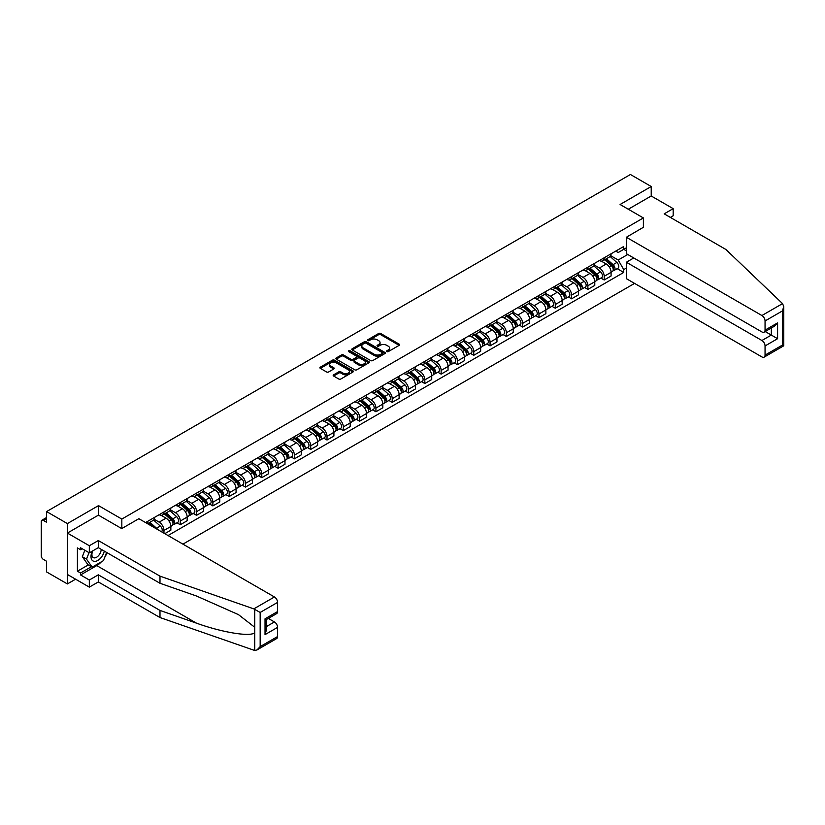 <?xml version="1.0" encoding="UTF-8"?>
<svg xmlns="http://www.w3.org/2000/svg" width="825" height="825" viewBox="0 0 825 825"><rect width="100%" height="100%" fill="white"/><g stroke="black" fill="none" stroke-linecap="round" stroke-linejoin="round"><path stroke-width="1.24" d="M386.822 351.625A1.011 0.588 0 0 0 388.255 351.625L399.156 345.335A1.454 0.835 0 0 0 399.578 344.747A1.454 0.835 0 0 0 399.156 344.149L380.696 333.486A1.454 0.835 0 0 0 378.644 333.486L367.744 339.787A1.011 0.588 0 0 0 369.177 340.612L370.59 339.797A4.641 2.681 0 0 1 377.149 339.797L378.696 340.684A4.641 2.681 0 0 1 380.047 342.581A4.641 2.681 0 0 1 378.696 344.479L377.283 345.293A1.011 0.588 0 0 0 378.716 346.118L380.129 345.304A4.641 2.681 0 0 1 386.698 345.304L388.235 346.191A4.641 2.681 0 0 1 389.596 348.088A4.641 2.681 0 0 1 388.235 349.986L386.822 350.8A1.011 0.588 0 0 0 386.822 351.625L386.822 350.8M333.599 374.828A1.454 0.835 0 0 0 333.176 375.427A1.454 0.835 0 0 0 333.599 376.014L338.786 379.005A1.454 0.835 0 0 0 340.838 379.005L352.935 372.023A1.454 0.835 0 0 0 353.368 371.425A1.454 0.835 0 0 0 352.935 370.838L334.476 360.174A1.454 0.835 0 0 0 332.423 360.174L320.317 367.166A1.454 0.835 0 0 0 319.894 367.754A1.454 0.835 0 0 0 320.317 368.342L326.576 371.962A1.454 0.835 0 0 0 328.628 371.962L333.805 368.971A1.454 0.835 0 0 0 334.228 368.373A1.454 0.835 0 0 0 333.805 367.785L330.701 365.991A3.877 2.238 0 0 1 329.567 364.403A3.877 2.238 0 0 1 331.959 362.34A3.877 2.238 0 0 1 336.188 362.825L348.346 369.837A3.877 2.238 0 0 1 349.491 371.425A3.877 2.238 0 0 1 347.088 373.498A3.877 2.238 0 0 1 342.86 373.013L340.838 371.838A1.454 0.835 0 0 0 338.786 371.838L333.599 374.828L333.599 376.014M121.832 519.069L98.526 505.612L67.382 523.586L46.582 511.582L630.424 174.498L651.224 186.512L620.08 204.497L643.387 217.944L121.832 519.069L121.832 528.536M370.693 360.587A1.454 0.835 0 0 0 372.745 360.587L384.842 353.595A1.454 0.835 0 0 0 385.275 353.007A1.454 0.835 0 0 0 384.842 352.409L366.382 341.756A1.454 0.835 0 0 0 364.33 341.756L352.223 348.738A1.454 0.835 0 0 0 351.801 349.336A1.454 0.835 0 0 0 352.223 349.924L370.693 360.587M349.088 351.852A1.011 0.588 0 0 1 350.12 351.986L368.878 362.814L356.792 369.796A1.454 0.835 0 0 1 354.74 369.796L336.27 359.133L341.447 356.163L341.447 354.956L336.27 357.947A1.454 0.835 0 0 0 335.847 358.545A1.454 0.835 0 0 0 336.27 359.133L336.27 357.947M341.447 356.163A1.454 0.835 0 0 1 343.499 356.163L343.499 354.956A1.454 0.835 0 0 0 341.447 354.956M343.499 354.956L350.986 359.287A1.454 0.835 0 0 0 353.038 359.287L356.483 357.297A1.454 0.835 0 0 0 356.905 356.709A1.454 0.835 0 0 0 356.483 356.111L348.686 351.615A1.011 0.588 0 0 1 350.12 350.78L368.888 361.628A1.454 0.835 0 0 1 369.322 362.216A1.454 0.835 0 0 1 368.888 362.804L368.888 361.628M67.382 523.586L67.382 583.935L46.582 571.931L46.582 561.248L43.343 559.371A2.96 1.712 -120 0 1 41.25 555.751L41.25 521.596A2.96 1.712 -120 0 1 41.858 520.245L46.582 517.522M182.923 544.139L634.559 283.398M67.382 583.935L75.58 579.202M46.582 511.582L46.582 522.266L43.343 520.389A2.96 1.712 -120 0 0 41.858 520.245M670.354 217.408L673.179 215.779L673.179 208.653L651.224 195.989L651.224 186.512M604.189 257.771A6.796 3.929 60 0 1 602.786 260.824L609.685 256.843A6.796 3.929 -120 0 0 611.088 253.791M594.402 265.093L599.383 267.97A6.796 3.929 60 0 1 604.189 276.303L611.088 272.322A6.796 3.929 -120 0 0 606.282 263.99L601.342 261.143M611.088 272.322L611.088 276.004L604.189 279.984L600.889 278.077M602.786 260.824A6.796 3.929 60 0 1 599.435 260.525M604.189 276.303L604.189 279.984M587.885 267.187A6.796 3.929 60 0 1 586.482 270.239L593.381 266.258A6.796 3.929 -120 0 0 594.784 263.206M584.585 287.492L587.885 289.4L594.784 285.419L594.784 281.738A6.796 3.929 -120 0 0 589.978 273.405L585.038 270.559M586.482 270.239A6.796 3.929 60 0 1 583.131 269.94M578.098 274.508L583.079 277.386A6.796 3.929 60 0 1 587.885 285.718L587.885 289.4M571.581 276.602A6.796 3.929 60 0 1 570.178 279.654L577.077 275.674A6.796 3.929 -120 0 0 578.48 272.621M568.27 296.897L571.581 298.815L578.48 294.824L578.48 291.142A6.796 3.929 -120 0 0 573.674 282.82L568.734 279.964M570.178 279.654A6.796 3.929 60 0 1 566.827 279.345M561.794 283.924L566.775 286.801A6.796 3.929 60 0 1 571.581 295.133L571.581 298.815M555.277 286.017A6.796 3.929 60 0 1 553.874 289.07L560.763 285.089A6.796 3.929 -120 0 0 562.176 282.037M551.966 306.312L555.277 308.22L562.176 304.239L562.176 300.558A6.796 3.929 -120 0 0 557.37 292.236L552.43 289.379M553.874 289.07A6.796 3.929 60 0 1 550.523 288.76M545.49 293.339L550.471 296.216A6.796 3.929 60 0 1 555.277 304.538L555.277 308.22M538.972 295.433A6.796 3.929 60 0 1 537.56 298.485L544.459 294.504A6.796 3.929 -120 0 0 545.872 291.452M535.662 315.728L538.972 317.635L545.872 313.655L545.872 309.973A6.796 3.929 -120 0 0 541.066 301.651L536.126 298.794M537.56 298.485A6.796 3.929 60 0 1 534.218 298.176M529.186 302.754L534.167 305.632A6.796 3.929 60 0 1 538.972 313.954L538.972 317.635M522.668 304.848A6.796 3.929 60 0 1 521.256 307.9L528.155 303.909A6.796 3.929 -120 0 0 529.567 300.857M519.358 325.143L522.668 327.051L529.567 323.07L529.567 319.388A6.796 3.929 -120 0 0 524.762 311.056L519.822 308.21M521.256 307.9A6.796 3.929 60 0 1 517.914 307.591M512.882 312.17L517.863 315.047A6.796 3.929 60 0 1 522.668 323.369L522.668 327.051M506.364 314.263A6.796 3.929 60 0 1 504.952 317.305L511.851 313.325A6.796 3.929 -120 0 0 513.263 310.272M503.054 334.558L506.364 336.466L513.263 332.485L513.263 328.804A6.796 3.929 -120 0 0 508.458 320.471L503.518 317.625M504.952 317.305A6.796 3.929 60 0 1 501.61 317.006M496.567 321.585L501.559 324.452A6.796 3.929 60 0 1 506.364 332.784L506.364 336.466M490.06 323.668A6.796 3.929 60 0 1 488.647 326.721L495.547 322.74A6.796 3.929 -120 0 0 496.959 319.688M486.75 343.973L490.06 345.881L496.959 341.901L496.959 338.219A6.796 3.929 -120 0 0 492.143 329.887L487.214 327.04M488.647 326.721A6.796 3.929 60 0 1 485.306 326.422M480.263 330.99L485.244 333.867A6.796 3.929 60 0 1 490.06 342.2L490.06 345.881M473.756 333.083A6.796 3.929 60 0 1 472.343 336.136L479.243 332.155A6.796 3.929 -120 0 0 480.655 329.103M470.446 353.378L473.756 355.297L480.655 351.306L480.655 347.624A6.796 3.929 -120 0 0 475.839 339.302L470.91 336.445M472.343 336.136A6.796 3.929 60 0 1 468.992 335.827M463.959 340.405L468.94 343.282A6.796 3.929 60 0 1 473.756 351.615L473.756 355.297M457.442 342.499A6.796 3.929 60 0 1 456.039 345.551L462.938 341.571A6.796 3.929 -120 0 0 464.341 338.518M454.142 362.794L457.452 364.702L464.341 360.721L464.341 357.039A6.796 3.929 -120 0 0 459.535 348.717L454.596 345.861M456.039 345.551A6.796 3.929 60 0 1 452.688 345.242M447.655 349.821L452.636 352.698A6.796 3.929 60 0 1 457.452 361.02L457.452 364.702M441.138 351.914A6.796 3.929 60 0 1 439.735 354.967L446.634 350.986A6.796 3.929 -120 0 0 448.037 347.933M437.838 372.209L441.138 374.117L448.037 370.136L448.037 366.455A6.796 3.929 -120 0 0 443.231 358.132L438.292 355.276M439.735 354.967A6.796 3.929 60 0 1 436.384 354.657M431.351 359.236L436.332 362.113A6.796 3.929 60 0 1 441.138 370.435L441.138 374.117M424.834 361.329A6.796 3.929 60 0 1 423.431 364.382L430.33 360.391A6.796 3.929 -120 0 0 431.733 357.349M421.534 381.624L424.834 383.532L431.733 379.552L431.733 375.87A6.796 3.929 -120 0 0 426.927 367.537L421.988 364.691M423.431 364.382A6.796 3.929 60 0 1 420.08 364.073M415.047 368.651L420.028 371.528A6.796 3.929 60 0 1 424.834 379.851L424.834 383.532M408.53 370.745A6.796 3.929 60 0 1 407.127 373.797L414.026 369.806A6.796 3.929 -120 0 0 415.429 366.754M405.23 391.04L408.53 392.948L415.429 388.967L415.429 385.285A6.796 3.929 -120 0 0 410.623 376.953L405.683 374.107M407.127 373.797A6.796 3.929 60 0 1 403.776 373.488M398.743 378.067L403.724 380.933A6.796 3.929 60 0 1 408.53 389.266L408.53 392.948M392.226 380.15A6.796 3.929 60 0 1 390.823 383.202L397.722 379.222A6.796 3.929 -120 0 0 399.125 376.169M388.915 400.455L392.226 402.363L399.125 398.382L399.125 394.701A6.796 3.929 -120 0 0 394.319 386.368L389.379 383.522M390.823 383.202A6.796 3.929 60 0 1 387.472 382.903M382.439 387.472L387.42 390.349A6.796 3.929 60 0 1 392.226 398.681L392.226 402.363M375.922 389.565A6.796 3.929 60 0 1 374.509 392.618L381.408 388.637A6.796 3.929 -120 0 0 382.821 385.584M372.611 409.86L375.922 411.778L382.821 407.787L382.821 404.106A6.796 3.929 -120 0 0 378.015 395.783L373.075 392.937M374.509 392.618A6.796 3.929 60 0 1 371.168 392.308M366.135 396.887L371.116 399.764A6.796 3.929 60 0 1 375.922 408.097L375.922 411.778M359.618 398.98A6.796 3.929 60 0 1 358.205 402.033L365.104 398.052A6.796 3.929 -120 0 0 366.517 395M356.307 419.275L359.618 421.183L366.517 417.202L366.517 413.521A6.796 3.929 -120 0 0 361.711 405.199L356.771 402.342M358.205 402.033A6.796 3.929 60 0 1 354.863 401.723M349.831 406.302L354.812 409.179A6.796 3.929 60 0 1 359.618 417.512L359.618 421.183M343.313 408.396A6.796 3.929 60 0 1 341.901 411.448L348.8 407.468A6.796 3.929 -120 0 0 350.213 404.415M340.003 428.691L343.313 430.598L350.213 426.618L350.213 422.936A6.796 3.929 -120 0 0 345.407 414.614L340.467 411.757M341.901 411.448A6.796 3.929 60 0 1 338.559 411.139M333.517 415.718L338.508 418.595A6.796 3.929 60 0 1 343.313 426.917L343.313 430.598M327.009 417.811A6.796 3.929 60 0 1 325.597 420.863L332.496 416.883A6.796 3.929 -120 0 0 333.908 413.83M323.699 438.106L327.009 440.014L333.908 436.033L333.908 432.352A6.796 3.929 -120 0 0 329.093 424.019L324.163 421.173M325.597 420.863A6.796 3.929 60 0 1 322.255 420.554M317.213 425.133L322.204 428.01A6.796 3.929 60 0 1 327.009 436.332L327.009 440.014M310.705 427.226A6.796 3.929 60 0 1 309.293 430.279L316.192 426.288A6.796 3.929 -120 0 0 317.604 423.235M307.395 447.521L310.705 449.429L317.604 445.448L317.604 441.767A6.796 3.929 -120 0 0 312.788 433.434L307.859 430.588M309.293 430.279A6.796 3.929 60 0 1 305.951 429.969M300.908 434.548L305.889 437.415A6.796 3.929 60 0 1 310.705 445.748L310.705 449.429M294.401 436.631A6.796 3.929 60 0 1 292.988 439.684L299.887 435.703A6.796 3.929 -120 0 0 301.29 432.651M291.091 456.937L294.401 458.844L301.29 454.864L301.29 451.182A6.796 3.929 -120 0 0 296.484 442.85L291.545 440.003M292.988 439.684A6.796 3.929 60 0 1 289.637 439.385M284.604 443.953L289.585 446.83A6.796 3.929 60 0 1 294.401 455.163L294.401 458.844M278.087 446.047A6.796 3.929 60 0 1 276.684 449.099L283.583 445.118A6.796 3.929 -120 0 0 284.986 442.066M274.787 466.342L278.087 468.26L284.986 464.269L284.986 460.587A6.796 3.929 -120 0 0 280.18 452.265L275.241 449.419M276.684 449.099A6.796 3.929 60 0 1 273.333 448.79M268.3 453.368L273.281 456.246A6.796 3.929 60 0 1 278.087 464.578L278.087 468.26M261.783 455.462A6.796 3.929 60 0 1 260.38 458.514L267.279 454.534A6.796 3.929 -120 0 0 268.682 451.481M258.483 475.757L261.783 477.665L268.682 473.684L268.682 470.002A6.796 3.929 -120 0 0 263.876 461.68L258.937 458.824M260.38 458.514A6.796 3.929 60 0 1 257.029 458.205M251.996 462.784L256.977 465.661A6.796 3.929 60 0 1 261.783 473.993L261.783 477.665M245.479 464.877A6.796 3.929 60 0 1 244.076 467.93L250.975 463.949A6.796 3.929 -120 0 0 252.378 460.897M242.179 485.172L245.479 487.08L252.378 483.099L252.378 479.418A6.796 3.929 -120 0 0 247.572 471.096L242.632 468.239M244.076 467.93A6.796 3.929 60 0 1 240.725 467.62M235.692 472.199L240.673 475.076A6.796 3.929 60 0 1 245.479 483.398L245.479 487.08M229.175 474.293A6.796 3.929 60 0 1 227.772 477.345L234.671 473.364A6.796 3.929 -120 0 0 236.074 470.312M225.864 494.588L229.175 496.495L236.074 492.515L236.074 488.833A6.796 3.929 -120 0 0 231.268 480.501L226.328 477.654M227.772 477.345A6.796 3.929 60 0 1 224.421 477.036M219.388 481.614L224.369 484.492A6.796 3.929 60 0 1 229.175 492.814L229.175 496.495M212.871 483.708A6.796 3.929 60 0 1 211.468 486.76L218.357 482.769A6.796 3.929 -120 0 0 219.77 479.717M209.56 504.003L212.871 505.911L219.77 501.93L219.77 498.248A6.796 3.929 -120 0 0 214.964 489.916L210.024 487.07M211.468 486.76A6.796 3.929 60 0 1 208.117 486.451M203.084 491.03L208.065 493.907A6.796 3.929 60 0 1 212.871 502.229L212.871 505.911M196.567 493.113A6.796 3.929 60 0 1 195.154 496.165L202.053 492.185A6.796 3.929 -120 0 0 203.466 489.132M193.256 513.418L196.567 515.326L203.466 511.345L203.466 507.664A6.796 3.929 -120 0 0 198.66 499.331L193.72 496.485M195.154 496.165A6.796 3.929 60 0 1 191.812 495.866M186.78 500.435L191.761 503.312A6.796 3.929 60 0 1 196.567 511.644L196.567 515.326M180.263 502.528A6.796 3.929 60 0 1 178.85 505.581L185.749 501.6A6.796 3.929 -120 0 0 187.162 498.548M176.952 522.823L180.263 524.741L187.162 520.75L187.162 517.079A6.796 3.929 -120 0 0 182.356 508.747L177.416 505.9M178.85 505.581A6.796 3.929 60 0 1 175.508 505.282M170.476 509.85L175.457 512.727A6.796 3.929 60 0 1 180.263 521.06L180.263 524.741M163.958 511.943A6.796 3.929 60 0 1 162.546 514.996L169.445 511.015A6.796 3.929 -120 0 0 170.858 507.963M164.794 533.672L170.858 530.166L170.858 526.484A6.796 3.929 -120 0 0 166.042 518.162L161.112 515.305M162.546 514.996A6.796 3.929 60 0 1 159.204 514.687M154.162 519.265L159.153 522.143A6.796 3.929 60 0 1 163.958 530.475L163.958 533.187M147.5 523.689L153.141 520.431A6.796 3.929 -120 0 0 154.553 517.378M147.654 521.359A6.796 3.929 60 0 1 147.149 523.483M626.35 250.841L623.741 249.325L618.203 252.522L615.739 251.109M610.706 255.688L618.203 260.009L627.763 254.492M626.35 268.094L623.741 269.6L618.203 260.009M168.032 535.538L623.741 272.436L623.741 269.6M626.35 247.82L623.741 249.325L623.741 246.489L145.561 522.565M643.387 217.944L643.387 227.422M98.526 505.612L98.526 515.202M617.193 268.661L623.741 272.436M387.224 351.77L388.235 351.192A4.641 2.681 0 0 0 389.596 349.295L389.596 348.088M380.047 342.581L380.047 343.788A4.641 2.681 0 0 1 378.696 345.685L377.685 346.263M399.135 345.345L380.696 334.692A1.454 0.835 0 0 0 378.644 334.692L368.146 340.756M384.832 353.605L366.382 342.963A1.454 0.835 0 0 0 364.33 342.963L352.244 349.934M382.284 353.42A1.011 0.588 0 0 0 382.284 352.595L366.073 343.231A1.011 0.588 0 0 0 364.64 343.231L363.144 344.087A4.641 2.681 0 0 0 361.783 345.984A4.641 2.681 0 0 0 363.144 347.882L374.23 354.276A4.641 2.681 0 0 0 380.789 354.276L382.284 353.42L382.284 354.626A1.011 0.588 0 0 0 382.583 354.214L382.583 353.007M361.783 345.984L361.783 347.191A4.641 2.681 0 0 0 363.144 349.088L363.144 347.882M382.284 354.626L380.789 355.482A4.641 2.681 0 0 1 374.23 355.482L363.144 349.088M343.499 356.163L350.986 360.494A1.454 0.835 0 0 0 353.038 360.494L356.483 358.504A1.454 0.835 0 0 0 356.905 357.916L356.905 356.709M358.762 363.773A3.877 2.238 0 0 0 362.99 364.258A3.877 2.238 0 0 0 365.392 362.185A3.877 2.238 0 0 0 364.248 360.597L359.968 358.132A1.454 0.835 0 0 0 357.916 358.132L354.482 360.113A1.454 0.835 0 0 0 354.059 360.7A1.454 0.835 0 0 0 354.482 361.298L358.762 363.773L358.762 364.98A3.877 2.238 0 0 0 362.99 365.465A3.877 2.238 0 0 0 365.392 363.392L365.392 362.185M354.059 360.7L354.059 361.917A1.454 0.835 0 0 0 354.482 362.505L354.482 361.298M358.762 364.98L354.482 362.505M349.491 371.425L349.491 372.632A3.877 2.238 0 0 1 347.088 374.705A3.877 2.238 0 0 1 342.86 374.22L340.838 373.044A1.454 0.835 0 0 0 338.786 373.044L333.62 376.025M329.567 364.403L329.567 365.619A3.877 2.238 0 0 0 330.701 367.197L330.701 365.991M333.785 368.981L330.701 367.197M352.935 370.838L352.935 372.023L334.476 361.381A1.454 0.835 0 0 0 332.423 361.381L320.337 368.363M604.663 259.741L611.304 265.671A3.692 2.135 60 0 1 612.47 271.384L611.088 272.178M604.838 259.896L607.963 261.711M605.333 259.359L612.727 265.949A1.774 1.021 60 0 1 613.284 268.692A1.774 1.021 60 0 1 613.119 268.764M606.437 258.72L613.088 264.65A3.692 2.135 60 0 1 614.243 270.363A3.692 2.135 60 0 1 613.13 270.476M610.149 256.493L616.852 262.474A3.692 2.135 60 0 1 618.007 268.187L614.243 270.363M588.359 269.156L595 275.086A3.692 2.135 60 0 1 596.166 280.799L594.784 281.593M588.534 269.311L591.659 271.116M589.029 268.775L596.423 275.364A1.774 1.021 60 0 1 596.98 278.108A1.774 1.021 60 0 1 596.815 278.169M590.133 268.135L596.784 274.055A3.692 2.135 60 0 1 597.939 279.778A3.692 2.135 60 0 1 596.826 279.892M593.845 265.908L600.538 271.889A3.692 2.135 60 0 1 601.703 277.602L597.939 279.778M572.055 278.572L578.696 284.501A3.692 2.135 60 0 1 579.862 290.214L578.48 291.008M572.23 278.726L575.355 280.531M572.725 278.18L580.119 284.78A1.774 1.021 60 0 1 580.676 287.523A1.774 1.021 60 0 1 580.511 287.585M573.829 277.54L580.47 283.47A3.692 2.135 60 0 1 581.635 289.183A3.692 2.135 60 0 1 580.522 289.307M577.531 275.323L584.234 281.304A3.692 2.135 60 0 1 585.399 287.017L581.635 289.183M782.543 303.61L783.75 306.539L782.451 310.912L765.053 320.956A4.434 2.558 -120 0 0 761.908 315.521L782.543 303.61L725.856 249.449L664.187 213.85L673.179 208.653M633.775 257.957L626.35 262.247L626.35 278.654L761.908 356.926A4.434 2.558 -120 0 0 764.125 357.142A4.434 2.558 -120 0 0 765.053 355.111L765.053 345.943A4.434 2.558 -120 0 0 761.908 340.508L771.323 335.074L777.593 338.693L765.053 345.943M626.35 262.247L761.908 340.508M643.387 227.298L626.35 237.26L626.35 253.677L761.908 331.939A4.434 2.558 -120 0 0 764.125 332.155A4.434 2.558 -120 0 0 765.053 330.124L765.053 320.956M626.35 237.26L761.908 315.521M651.224 195.989L628.289 209.23M765.198 331.547L771.323 335.074L771.323 328.01M765.053 330.124L777.593 322.884L774.458 326.195L764.125 332.155M765.053 355.111L782.451 345.067L783.111 345.448M101.362 561.846A16.634 9.601 -60 0 1 96.752 565.589L80.551 574.942L89.327 580.016L98.319 574.819L159.988 610.428L159.988 617.543L254.739 650.502L257.029 649.914L260.164 646.604L277.571 636.56A4.434 2.558 60 0 1 276.653 638.581L257.029 649.914M159.988 610.428L196.432 623.143C222.327 632.548 251.336 637.22 254.739 632.538L254.739 627.278L238.456 614.625L196.432 595.99L159.988 583.275L98.319 547.666L89.327 552.853L80.551 547.79L80.551 549.718L77.416 547.913L77.416 571.199L80.551 573.014L91.42 566.734M89.327 580.016L89.327 587.132L67.382 574.458L67.382 533.063L98.422 515.14L121.729 528.598L138.868 518.698L274.436 596.97A4.434 2.558 60 0 1 277.571 602.405L277.571 611.572A4.434 2.558 60 0 1 276.653 613.604L266.32 619.565L266.32 630.248L265.031 634.621L265.031 618.812C266.722 619.792 266.722 619.792 265.031 618.812L277.571 611.572M98.319 574.819L98.319 581.945L89.327 587.132M159.988 617.543L98.319 581.945M277.571 602.405L260.164 612.449L253.801 608.881L159.988 576.149L98.319 540.55L89.327 545.738L89.327 552.853M89.327 545.738L67.382 533.063M80.551 574.942L80.551 573.014M98.319 540.55L98.319 547.666M159.988 576.149L159.988 583.275M266.32 626.629L274.436 621.947A4.434 2.558 60 0 1 277.571 627.382L277.571 636.56M274.436 621.947L268.311 618.42M107.023 552.688A16.634 9.601 -60 0 1 104.662 557.494M82.222 548.759L80.551 549.718M77.416 571.199L88.285 564.929M92.317 551.131A9.611 5.548 120 0 0 90.997 556.535A9.611 5.548 120 0 0 96.803 560.948A9.611 5.548 120 0 0 104.301 551.121M92.833 550.832A6.579 3.795 120 0 0 91.905 554.586A6.579 3.795 120 0 0 93.266 557.597A6.579 3.795 120 0 0 98.288 555.885A6.579 3.795 120 0 0 101.207 549.337M106.611 552.461L103.434 560.639L92.153 567.157L87.976 564.743L82.335 556.72L84.831 550.265M92.153 567.157L86.512 559.133L89.017 552.678M82.335 556.72L86.512 559.133M555.751 287.987L562.392 293.917A3.692 2.135 60 0 1 563.558 299.63L562.176 300.424M555.926 288.142L559.051 289.946M556.421 287.595L563.815 294.195A1.774 1.021 60 0 1 564.372 296.938A1.774 1.021 60 0 1 564.207 297M557.525 286.956L564.166 292.885A3.692 2.135 60 0 1 565.331 298.598A3.692 2.135 60 0 1 564.217 298.722M561.227 284.738L567.93 290.72A3.692 2.135 60 0 1 569.095 296.433L565.331 298.598M539.447 297.402L546.088 303.322A3.692 2.135 60 0 1 547.243 309.045L545.872 309.839M539.622 297.557L542.747 299.362M540.117 297.01L547.511 303.61A1.774 1.021 60 0 1 548.068 306.353A1.774 1.021 60 0 1 547.903 306.415M541.221 296.371L547.862 302.301A3.692 2.135 60 0 1 549.027 308.014A3.692 2.135 60 0 1 547.913 308.137M544.923 294.143L551.626 300.125A3.692 2.135 60 0 1 552.791 305.838L549.027 308.014M523.143 306.807L529.784 312.737A3.692 2.135 60 0 1 530.939 318.45L529.567 319.254M523.318 306.972L526.443 308.777M523.813 306.426L531.207 313.026A1.774 1.021 60 0 1 531.764 315.769A1.774 1.021 60 0 1 531.599 315.831M524.917 305.786L531.558 311.716A3.692 2.135 60 0 1 532.723 317.429A3.692 2.135 60 0 1 531.599 317.543M528.619 303.559L535.322 309.54A3.692 2.135 60 0 1 536.487 315.253L532.723 317.429M506.839 316.222L513.48 322.152A3.692 2.135 60 0 1 514.635 327.865L513.263 328.659M507.014 316.377L510.139 318.192M507.509 315.841L514.893 322.431A1.774 1.021 60 0 1 515.45 325.174A1.774 1.021 60 0 1 515.295 325.246M508.613 315.202L515.254 321.131A3.692 2.135 60 0 1 516.419 326.844A3.692 2.135 60 0 1 515.295 326.958M512.315 312.974L519.018 318.955A3.692 2.135 60 0 1 520.173 324.668L516.419 326.844M490.524 325.638L497.176 331.567A3.692 2.135 60 0 1 498.331 337.281L496.959 338.075M490.7 325.793L493.835 327.597M491.195 325.256L498.589 331.846A1.774 1.021 60 0 1 499.146 334.589A1.774 1.021 60 0 1 498.991 334.651M492.308 324.617L498.95 330.547A3.692 2.135 60 0 1 500.105 336.26A3.692 2.135 60 0 1 498.991 336.373M496.011 322.389L502.714 328.371A3.692 2.135 60 0 1 503.869 334.084L500.105 336.26M474.22 335.053L480.872 340.983A3.692 2.135 60 0 1 482.027 346.696L480.645 347.49M474.396 335.208L477.531 337.012M474.891 334.661L482.285 341.261A1.774 1.021 60 0 1 482.842 344.004A1.774 1.021 60 0 1 482.687 344.066M476.004 334.022L482.646 339.952A3.692 2.135 60 0 1 483.801 345.665A3.692 2.135 60 0 1 482.687 345.788M479.707 331.805L486.41 337.786A3.692 2.135 60 0 1 487.565 343.499L483.801 345.665M457.916 344.468L464.568 350.398A3.692 2.135 60 0 1 465.723 356.111L464.341 356.905M458.092 344.623L461.227 346.428M458.587 344.077L465.981 350.677A1.774 1.021 60 0 1 466.537 353.42A1.774 1.021 60 0 1 466.373 353.482M459.7 343.437L466.342 349.367A3.692 2.135 60 0 1 467.497 355.08A3.692 2.135 60 0 1 466.383 355.204M463.403 341.22L470.106 347.201A3.692 2.135 60 0 1 471.261 352.914L467.497 355.08M441.612 353.884L448.253 359.813A3.692 2.135 60 0 1 449.419 365.527L448.037 366.321M441.787 354.038L444.912 355.843M442.282 353.492L449.677 360.092A1.774 1.021 60 0 1 450.233 362.835A1.774 1.021 60 0 1 450.068 362.897M443.386 352.853L450.037 358.782A3.692 2.135 60 0 1 451.192 364.495A3.692 2.135 60 0 1 450.079 364.619M447.098 350.625L453.802 356.606A3.692 2.135 60 0 1 454.957 362.319L451.192 364.495M425.308 363.289L431.949 369.218A3.692 2.135 60 0 1 433.115 374.932L431.733 375.736M425.483 363.454L428.608 365.258M425.978 362.907L433.373 369.507A1.774 1.021 60 0 1 433.929 372.25A1.774 1.021 60 0 1 433.764 372.312M427.082 362.268L433.733 368.198A3.692 2.135 60 0 1 434.888 373.911A3.692 2.135 60 0 1 433.775 374.024M430.794 360.04L437.487 366.022A3.692 2.135 60 0 1 438.653 371.735L434.888 373.911M409.004 372.704L415.645 378.634A3.692 2.135 60 0 1 416.811 384.347L415.429 385.141M409.179 372.869L412.304 374.674M409.674 372.323L417.068 378.912A1.774 1.021 60 0 1 417.625 381.655A1.774 1.021 60 0 1 417.46 381.728M410.778 371.683L417.429 377.613A3.692 2.135 60 0 1 418.584 383.326A3.692 2.135 60 0 1 417.471 383.439M414.48 369.456L421.183 375.437A3.692 2.135 60 0 1 422.348 381.15L418.584 383.326M392.7 382.119L399.341 388.049A3.692 2.135 60 0 1 400.507 393.762L399.125 394.556M392.875 382.274L396 384.079M393.37 381.738L400.764 388.327A1.774 1.021 60 0 1 401.321 391.071A1.774 1.021 60 0 1 401.156 391.143M394.474 381.098L401.115 387.028A3.692 2.135 60 0 1 402.28 392.741A3.692 2.135 60 0 1 401.167 392.855M398.176 378.871L404.879 384.852A3.692 2.135 60 0 1 406.044 390.565L402.28 392.741M376.396 391.535L383.037 397.464A3.692 2.135 60 0 1 384.202 403.177L382.821 403.972M376.571 391.689L379.696 393.494M377.066 391.143L384.46 397.743A1.774 1.021 60 0 1 385.017 400.486A1.774 1.021 60 0 1 384.852 400.548M378.17 390.503L384.811 396.433A3.692 2.135 60 0 1 385.976 402.146A3.692 2.135 60 0 1 384.863 402.27M381.872 388.286L388.575 394.267A3.692 2.135 60 0 1 389.74 399.981L385.976 402.146M360.092 400.95L366.733 406.88A3.692 2.135 60 0 1 367.888 412.593L366.517 413.387M360.267 401.105L363.392 402.909M360.762 400.558L368.156 407.158A1.774 1.021 60 0 1 368.713 409.901A1.774 1.021 60 0 1 368.548 409.963M361.866 399.919L368.507 405.848A3.692 2.135 60 0 1 369.672 411.562A3.692 2.135 60 0 1 368.558 411.685M365.568 397.702L372.271 403.683A3.692 2.135 60 0 1 373.436 409.396L369.672 411.562M343.788 410.365L350.429 416.295A3.692 2.135 60 0 1 351.584 422.008L350.213 422.802M343.963 410.52L347.088 412.325M344.458 409.973L351.842 416.573A1.774 1.021 60 0 1 352.399 419.317A1.774 1.021 60 0 1 352.244 419.378M345.562 409.334L352.203 415.264A3.692 2.135 60 0 1 353.368 420.977A3.692 2.135 60 0 1 352.244 421.101M349.264 407.107L355.967 413.088A3.692 2.135 60 0 1 357.122 418.811L353.368 420.977M327.473 419.77L334.125 425.7A3.692 2.135 60 0 1 335.28 431.413L333.908 432.218M327.659 419.935L330.784 421.74M328.144 419.389L335.538 425.989A1.774 1.021 60 0 1 336.095 428.732A1.774 1.021 60 0 1 335.94 428.794M329.257 418.749L335.899 424.679A3.692 2.135 60 0 1 337.064 430.392A3.692 2.135 60 0 1 335.94 430.516M332.96 416.522L339.663 422.503A3.692 2.135 60 0 1 340.818 428.216L337.064 430.392M311.169 429.186L317.821 435.115A3.692 2.135 60 0 1 318.976 440.828L317.594 441.633M311.345 429.351L314.48 431.155M311.84 428.804L319.234 435.404A1.774 1.021 60 0 1 319.791 438.137A1.774 1.021 60 0 1 319.636 438.209M312.953 428.165L319.595 434.094A3.692 2.135 60 0 1 320.75 439.808A3.692 2.135 60 0 1 319.636 439.921M316.656 425.937L323.359 431.918A3.692 2.135 60 0 1 324.514 437.632L320.75 439.808M294.865 438.601L301.517 444.531A3.692 2.135 60 0 1 302.672 450.244L301.29 451.038M295.041 438.756L298.176 440.56M295.536 438.219L302.93 444.809A1.774 1.021 60 0 1 303.487 447.552A1.774 1.021 60 0 1 303.322 447.624M296.649 437.58L303.291 443.51A3.692 2.135 60 0 1 304.446 449.223A3.692 2.135 60 0 1 303.332 449.336M300.352 435.353L307.055 441.334A3.692 2.135 60 0 1 308.21 447.047L304.446 449.223M278.561 448.016L285.202 453.946A3.692 2.135 60 0 1 286.368 459.659L284.986 460.453M278.737 448.171L281.872 449.976M279.232 447.624L286.626 454.224A1.774 1.021 60 0 1 287.183 456.968A1.774 1.021 60 0 1 287.017 457.029M280.335 446.995L286.987 452.915A3.692 2.135 60 0 1 288.142 458.638A3.692 2.135 60 0 1 287.028 458.752M284.048 444.768L290.751 450.749A3.692 2.135 60 0 1 291.906 456.462L288.142 458.638M262.257 457.432L268.898 463.361A3.692 2.135 60 0 1 270.064 469.074L268.682 469.868M262.433 457.586L265.557 459.391M262.928 457.04L270.322 463.64A1.774 1.021 60 0 1 270.878 466.383A1.774 1.021 60 0 1 270.713 466.445M264.031 456.4L270.683 462.33A3.692 2.135 60 0 1 271.838 468.043A3.692 2.135 60 0 1 270.724 468.167M267.743 454.183L274.447 460.164A3.692 2.135 60 0 1 275.602 465.877L271.838 468.043M245.953 466.847L252.594 472.777A3.692 2.135 60 0 1 253.76 478.49L252.378 479.284M246.128 467.002L249.253 468.806M246.623 466.455L254.017 473.055A1.774 1.021 60 0 1 254.574 475.798A1.774 1.021 60 0 1 254.409 475.86M247.727 465.816L254.378 471.745A3.692 2.135 60 0 1 255.533 477.458A3.692 2.135 60 0 1 254.42 477.582M251.439 463.598L258.132 469.569A3.692 2.135 60 0 1 259.298 475.293L255.533 477.458M229.649 476.262L236.29 482.182A3.692 2.135 60 0 1 237.456 487.905L236.074 488.699M229.824 476.417L232.949 478.222M230.319 475.87L237.713 482.47A1.774 1.021 60 0 1 238.27 485.213A1.774 1.021 60 0 1 238.105 485.275M231.423 475.231L238.064 481.161A3.692 2.135 60 0 1 239.229 486.874A3.692 2.135 60 0 1 238.116 486.998M235.125 473.003L241.828 478.985A3.692 2.135 60 0 1 242.993 484.698L239.229 486.874M213.345 485.667L219.986 491.597A3.692 2.135 60 0 1 221.152 497.31L219.77 498.114M213.52 485.832L216.645 487.637M214.015 485.286L221.409 491.886A1.774 1.021 60 0 1 221.966 494.618A1.774 1.021 60 0 1 221.801 494.691M215.119 484.646L221.76 490.576A3.692 2.135 60 0 1 222.925 496.289A3.692 2.135 60 0 1 221.812 496.403M218.821 482.419L225.524 488.4A3.692 2.135 60 0 1 226.689 494.113L222.925 496.289M197.041 495.082L203.682 501.012A3.692 2.135 60 0 1 204.837 506.725L203.466 507.519M197.216 495.237L200.341 497.042M197.711 494.701L205.105 501.291A1.774 1.021 60 0 1 205.662 504.034A1.774 1.021 60 0 1 205.497 504.106M198.815 494.062L205.456 499.991A3.692 2.135 60 0 1 206.621 505.704A3.692 2.135 60 0 1 205.507 505.818M202.517 491.834L209.22 497.815A3.692 2.135 60 0 1 210.385 503.528L206.621 505.704M180.737 504.498L187.378 510.427A3.692 2.135 60 0 1 188.533 516.141L187.162 516.935M180.912 504.653L184.037 506.457M181.407 504.106L188.791 510.706A1.774 1.021 60 0 1 189.348 513.449A1.774 1.021 60 0 1 189.193 513.511M182.511 503.477L189.152 509.396A3.692 2.135 60 0 1 190.317 515.12A3.692 2.135 60 0 1 189.193 515.233M186.213 501.249L192.916 507.231A3.692 2.135 60 0 1 194.081 512.944L190.317 515.12M164.422 513.913L171.074 519.843A3.692 2.135 60 0 1 172.229 525.556L170.858 526.35M164.608 514.068L167.733 515.873M165.093 513.521L172.487 520.121A1.774 1.021 60 0 1 173.044 522.864A1.774 1.021 60 0 1 172.889 522.926M166.207 512.882L172.848 518.812A3.692 2.135 60 0 1 174.013 524.525A3.692 2.135 60 0 1 172.889 524.648M169.909 510.665L176.612 516.646A3.692 2.135 60 0 1 177.767 522.359L174.013 524.525M148.118 523.328L150.408 525.36M148.294 523.483L151.429 525.288M153.532 527.165L148.789 522.937M149.903 522.297L156.544 528.227A3.692 2.135 60 0 1 157.616 529.526M153.605 520.08L160.308 526.051A3.692 2.135 60 0 1 161.483 531.754M163.958 530.475L170.858 526.484M180.263 521.06L187.162 517.079M196.567 511.644L203.466 507.664M212.871 502.229L219.77 498.248M229.175 492.814L236.074 488.833M245.479 483.398L252.378 479.418M261.783 473.993L268.682 470.002M278.087 464.578L284.986 460.587M294.401 455.163L301.29 451.182M310.705 445.748L317.604 441.767M327.009 436.332L333.908 432.352M343.313 426.917L350.213 422.936M359.618 417.512L366.517 413.521M375.922 408.097L382.821 404.106M392.226 398.681L399.125 394.701M408.53 389.266L415.429 385.285M424.834 379.851L431.733 375.87M441.138 370.435L448.037 366.455M457.452 361.02L464.341 357.039M473.756 351.615L480.655 347.624M490.06 342.2L496.959 338.219M506.364 332.784L513.263 328.804M522.668 323.369L529.567 319.388M538.972 313.954L545.872 309.973M555.277 304.538L562.176 300.558M571.581 295.133L578.48 291.142M587.885 285.718L594.784 281.738M159.153 522.143L166.042 518.162M175.457 512.727L182.356 508.747M191.761 503.312L198.66 499.331M208.065 493.907L214.964 489.916M224.369 484.492L231.268 480.501M240.673 475.076L247.572 471.096M256.977 465.661L263.876 461.68M273.281 456.246L280.18 452.265M289.585 446.83L296.484 442.85M305.889 437.415L312.788 433.434M322.204 428.01L329.093 424.019M338.508 418.595L345.407 414.614M354.812 409.179L361.711 405.199M371.116 399.764L378.015 395.783M387.42 390.349L394.319 386.368M403.724 380.933L410.623 376.953M420.028 371.528L426.927 367.537M436.332 362.113L443.231 358.132M452.636 352.698L459.535 348.717M468.94 343.282L475.839 339.302M485.244 333.867L492.143 329.887M501.559 324.452L508.458 320.471M517.863 315.047L524.762 311.056M534.167 305.632L541.066 301.651M550.471 296.216L557.37 292.236M566.775 286.801L573.674 282.82M583.079 277.386L589.978 273.405M599.383 267.97L606.282 263.99M46.582 518.523L43.343 520.389M388.235 351.192L388.235 349.986M377.283 346.118L377.283 345.293M378.696 345.685L378.696 344.479M367.744 340.612L367.744 339.787M378.644 334.692L378.644 333.486M380.696 334.692L380.696 333.486M399.156 345.335L399.156 344.149M352.223 349.924L352.223 348.738M364.33 342.963L364.33 341.756M366.382 342.963L366.382 341.756M384.842 353.595L384.842 352.409M374.23 355.482L374.23 354.276M380.789 355.482L380.789 354.276M350.986 360.494L350.986 359.287M353.038 360.494L353.038 359.287M356.483 358.504L356.483 357.297M350.12 351.986L350.12 350.78M338.786 373.044L338.786 371.838M340.838 373.044L340.838 371.838M342.86 374.22L342.86 373.013M333.805 368.971L333.805 367.785M320.317 368.342L320.317 367.166M332.423 361.381L332.423 360.174M334.476 361.381L334.476 360.174M611.304 265.671L609.242 266.867M613.656 267.888L612.985 268.269M616.852 262.474L613.088 264.65M595 275.086L592.928 276.282M597.352 277.293L596.681 277.685M600.538 271.889L596.784 274.055M578.696 284.501L576.623 285.698M581.037 286.708L580.377 287.1M584.234 281.304L580.47 283.47M782.451 345.067L782.451 310.912M777.593 322.884L777.593 338.693M254.739 650.502L254.739 632.538M254.739 627.278L254.739 609.314M260.164 612.449L260.164 646.604M277.571 627.382L265.031 634.621M253.801 608.881L274.436 596.97M96.752 565.589L196.432 623.143M562.392 293.917L560.319 295.113M564.733 296.123L564.073 296.505M567.93 290.72L564.166 292.885M546.088 303.322L544.015 304.518M548.429 305.539L547.769 305.92M551.626 300.125L547.862 302.301M529.784 312.737L527.711 313.933M532.125 314.954L531.465 315.336M535.322 309.54L531.558 311.716M513.48 322.152L511.407 323.348M515.821 324.369L515.151 324.751M519.018 318.955L515.254 321.131M497.176 331.567L495.103 332.764M499.517 333.785L498.847 334.166M502.714 328.371L498.95 330.547M480.872 340.983L478.799 342.179M483.213 343.19L482.543 343.582M486.41 337.786L482.646 339.952M464.568 350.398L462.495 351.594M466.909 352.605L466.238 352.987M470.106 347.201L466.342 349.367M448.253 359.813L446.191 360.999M450.605 362.02L449.934 362.402M453.802 356.606L450.037 358.782M431.949 369.218L429.877 370.415M434.301 371.436L433.63 371.817M437.487 366.022L433.733 368.198M415.645 378.634L413.573 379.83M417.986 380.851L417.326 381.233M421.183 375.437L417.429 377.613M399.341 388.049L397.268 389.245M401.682 390.266L401.022 390.648M404.879 384.852L401.115 387.028M383.037 397.464L380.964 398.661M385.378 399.671L384.718 400.063M388.575 394.267L384.811 396.433M366.733 406.88L364.66 408.076M369.074 409.087L368.414 409.478M372.271 403.683L368.507 405.848M350.429 416.295L348.356 417.491M352.77 418.502L352.11 418.883M355.967 413.088L352.203 415.264M334.125 425.7L332.052 426.896M336.466 427.917L335.796 428.299M339.663 422.503L335.899 424.679M317.821 435.115L315.748 436.312M320.162 437.332L319.492 437.714M323.359 431.918L319.595 434.094M301.517 444.531L299.444 445.727M303.858 446.748L303.188 447.129M307.055 441.334L303.291 443.51M285.202 453.946L283.14 455.142M287.554 456.153L286.883 456.545M290.751 450.749L286.987 452.915M268.898 463.361L266.826 464.558M271.25 465.568L270.579 465.96M274.447 460.164L270.683 462.33M252.594 472.777L250.522 473.973M254.935 474.983L254.275 475.365M258.132 469.569L254.378 471.745M236.29 482.182L234.218 483.378M238.631 484.399L237.971 484.78M241.828 478.985L238.064 481.161M219.986 491.597L217.913 492.793M222.327 493.814L221.667 494.196M225.524 488.4L221.76 490.576M203.682 501.012L201.609 502.208M206.023 503.229L205.363 503.611M209.22 497.815L205.456 499.991M187.378 510.427L185.305 511.624M189.719 512.634L189.059 513.026M192.916 507.231L189.152 509.396M171.074 519.843L169.001 521.039M173.415 522.05L172.745 522.442M176.612 516.646L172.848 518.812M160.308 526.051L156.544 528.227M783.75 306.539L783.75 345.809L764.125 357.142"/></g></svg>
